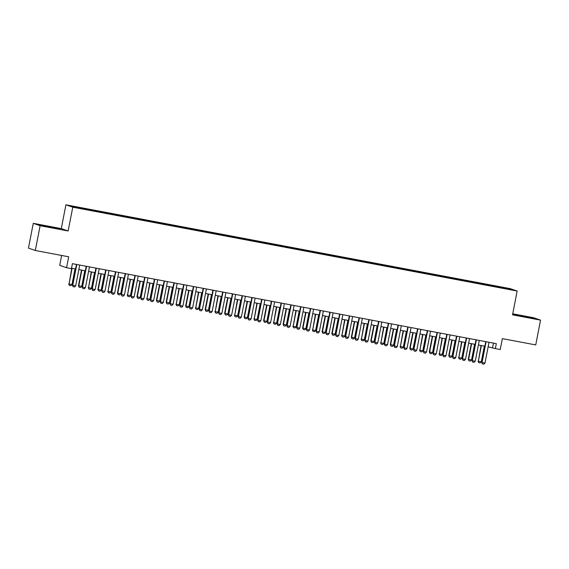 <?xml version="1.0" encoding="UTF-8"?>
<svg xmlns="http://www.w3.org/2000/svg" width="569" height="569" viewBox="0 0 569 569"><rect width="100%" height="100%" fill="white"/><g stroke="black" fill="none" stroke-linecap="round" stroke-linejoin="round"><path stroke-width="0.85" d="M80.108 208.503L76.338 207.685L80.108 208.503M61.623 255.467L59.709 265.325L66.566 267.707L71.438 268.625L72.405 263.667L496.324 343.655L495.364 348.612L500.236 349.53L502.356 338.626L535.728 344.921L540.55 320.134L533.686 317.751L512.733 313.796M33.272 223.325L28.45 248.12L35.314 250.495L40.129 225.708L68.145 230.993L72.775 207.194L65.912 204.812L61.288 228.61L33.272 223.325L40.129 225.708M72.775 207.194L517.157 291.043L510.301 288.661L65.912 204.812M508.8 289.208L504.155 288.405L508.771 289.386M497.697 287.26L497.697 286.605L496.403 286.157L71.829 206.248L86.666 209.705L500.443 287.779M497.697 286.605L511.239 289.607L500.521 287.587M66.566 267.707L68.685 256.797L35.314 250.495M517.157 291.043L512.534 314.842L540.55 320.134M488.145 346.806L495.364 348.612M71.523 268.198L75.577 268.966M78.842 269.578L85.322 270.801M88.586 271.42L95.066 272.643M98.33 273.255L104.81 274.478M108.082 275.097L114.554 276.321M117.826 276.932L124.305 278.156M127.57 278.774L134.049 279.998M137.314 280.609L143.793 281.833M147.058 282.452L153.538 283.675M156.802 284.287L163.282 285.51M166.553 286.129L173.026 287.352M176.298 287.971L182.777 289.187M186.042 289.806L192.521 291.029M195.786 291.648L202.265 292.864M205.53 293.483L212.009 294.706M215.274 295.325L221.754 296.541M225.025 297.16L231.498 298.384M234.769 299.002L241.249 300.226M244.514 300.837L250.993 302.061M254.258 302.68L260.737 303.903M264.002 304.515L270.481 305.738M273.746 306.357L280.225 307.58M283.497 308.192L289.97 309.415M293.241 310.034L299.721 311.257M302.985 311.869L309.465 313.092M312.73 313.711L319.209 314.934M322.474 315.546L328.953 316.769M332.218 317.388L338.697 318.612M341.969 319.23L348.441 320.447M351.713 321.065L358.193 322.289M361.457 322.908L367.937 324.124M371.201 324.743L377.681 325.966M380.946 326.585L387.425 327.801M390.69 328.42L397.169 329.643M400.441 330.262L406.913 331.485M410.185 332.097L416.657 333.32M419.929 333.939L426.409 335.162M429.673 335.774L436.153 336.997M439.417 337.616L445.897 338.839M449.161 339.451L455.641 340.675M458.913 341.293L465.385 342.517M468.657 343.128L475.129 344.352M478.401 344.97L484.88 346.194M493.458 343.114L492.576 347.645M496.239 286.982L496.403 286.157M82.555 208.275L82.548 208.723M508.003 288.995L508.423 288.632M522.385 315.831L514.013 314.415L516.083 315.134L534.888 318.683L522.385 315.831L522.271 316.4M68.145 230.993L61.288 228.61M40.996 225.495L59.802 229.044L47.305 226.192L38.934 224.776L40.996 225.495M532.755 318.32L532.819 317.964M47.191 226.761L47.305 226.192M57.668 228.681L57.739 228.325M489.027 342.275L484.98 363.086L483.863 364.188L482.398 363.911L481.723 362.417L485.762 341.656M484.98 363.086L482.057 362.531L486.104 341.727M482.398 363.911L481.723 362.417M481.061 345.468L478.351 361.244L481.274 361.792L484.326 346.087M481.274 361.792L480.151 362.901L478.693 362.624L478.017 361.13M481.402 345.539L478.351 361.244L478.693 362.624M479.283 340.44L475.236 361.244L474.119 362.346L472.654 362.069L471.978 360.575L476.011 339.821M475.236 361.244L472.313 360.689L476.36 339.885M472.654 362.069L471.978 360.575M469.539 338.598L465.492 359.402L464.368 360.511L462.91 360.234L462.234 358.74L466.267 337.979M465.492 359.402L462.569 358.854L466.616 338.05M462.91 360.234L462.234 358.74M459.788 336.763L455.748 357.567L454.624 358.669L453.166 358.392L452.49 356.898L456.523 336.144M455.748 357.567L452.824 357.012L456.864 336.208M453.166 358.392L452.49 356.898M450.043 334.921L446.004 355.725L444.88 356.827L443.422 356.557L442.746 355.063L446.779 334.302M446.004 355.725L443.08 355.177L447.12 334.366M443.422 356.557L442.746 355.063M471.317 343.633L468.273 359.288L471.53 359.957L474.582 344.252M471.53 359.957L470.407 361.059L468.948 360.782L468.273 359.288M471.658 343.697L468.607 359.402L468.948 360.782M461.566 341.791L458.856 357.567L461.779 358.114L464.837 342.41M461.779 358.114L460.662 359.224L459.197 358.947L458.529 357.453M461.914 341.862L458.856 357.567L459.197 358.947M451.822 339.956L448.777 355.611L452.035 356.279L455.093 340.575M452.035 356.279L450.918 357.382L449.453 357.104L448.777 355.611M452.17 340.02L449.112 355.725L449.453 357.104M442.077 338.114L439.368 353.89L442.291 354.437L445.342 338.733M442.291 354.437L441.174 355.54L439.709 355.269L439.033 353.776M442.419 338.178L439.368 353.89L439.709 355.269M440.299 333.078L436.252 353.89L435.136 354.992L433.67 354.715L432.995 353.221L437.035 332.467M436.252 353.89L433.329 353.335L437.376 332.531M433.67 354.715L432.995 353.221M432.333 336.279L429.289 351.934L432.547 352.602L435.598 336.891M432.547 352.602L431.423 353.705L429.965 353.427L429.289 351.934M432.675 336.343L429.623 352.047L429.965 353.427M430.555 331.243L426.508 352.047L425.392 353.15L423.926 352.88L423.251 351.379L427.291 330.625M426.508 352.047L423.585 351.5L427.632 330.689M423.926 352.88L423.251 351.379M422.589 334.437L419.879 350.212L422.803 350.76L425.854 335.056M422.803 350.76L421.679 351.862L420.221 351.592L419.545 350.091M422.931 334.501L419.879 350.212L420.221 351.592M420.811 329.401L416.764 350.212L415.647 351.315L414.182 351.037L413.507 349.544L417.539 328.79M416.764 350.212L413.841 349.658L417.888 328.854M414.182 351.037L413.507 349.544M412.845 332.602L409.801 348.256L413.058 348.925L416.11 333.214M413.058 348.925L411.935 350.027L410.477 349.75L409.801 348.256M413.186 332.666L410.135 348.37L410.477 349.75M411.067 327.566L407.02 348.37L405.896 349.473L404.438 349.202L403.762 347.702L407.795 326.947M407.02 348.37L404.097 347.823L408.144 327.011M404.438 349.202L403.762 347.702M403.094 330.76L400.384 346.535L403.314 347.083L406.366 331.378M403.314 347.083L402.191 348.185L400.725 347.915L400.057 346.414M403.442 330.824L400.384 346.535L400.725 347.915M401.316 325.724L397.276 346.535L396.152 347.638L394.694 347.36L394.018 345.867L398.051 325.112M397.276 346.535L394.353 345.98L398.392 325.176M394.694 347.36L394.018 345.867M393.35 328.925L390.306 344.579L393.563 345.248L396.621 329.536M393.563 345.248L392.446 346.35L390.981 346.073L390.306 344.579M393.698 328.989L390.64 344.693L390.981 346.073M391.572 323.889L387.532 344.693L386.408 345.796L384.95 345.518L384.274 344.025L388.307 323.27M387.532 344.693L384.608 344.145L388.648 323.334M384.95 345.518L384.274 344.025M383.606 327.083L380.896 342.858L383.819 343.406L386.87 327.701M383.819 343.406L382.702 344.508L381.237 344.231L380.561 342.737M383.947 327.147L380.896 342.858L381.237 344.231M381.827 322.047L377.78 342.858L376.664 343.961L375.199 343.683L374.523 342.189L378.563 321.435M377.78 342.858L374.857 342.303L378.904 321.499M375.199 343.683L374.523 342.189M373.861 325.248L370.817 340.902L374.075 341.571L377.126 325.859M374.075 341.571L372.951 342.673L371.493 342.396L370.817 340.902M374.203 325.312L371.152 341.016L371.493 342.396M372.083 320.212L368.036 341.016L366.92 342.118L365.454 341.841L364.779 340.347L368.819 319.593M368.036 341.016L365.113 340.468L369.16 319.657M365.454 341.841L364.779 340.347M364.117 323.405L361.407 339.181L364.331 339.729L367.382 324.024M364.331 339.729L363.207 340.831L361.749 340.554L361.073 339.06M364.459 323.469L361.407 339.181L361.749 340.554M362.339 318.37L358.292 339.181L357.176 340.283L355.71 340.006L355.035 338.512L359.067 317.758M358.292 339.181L355.369 338.626L359.416 317.822M355.71 340.006L355.035 338.512M352.595 316.535L348.548 337.339L347.424 338.441L345.966 338.164L345.291 336.67L349.323 315.916M348.548 337.339L345.625 336.791L349.672 315.98M345.966 338.164L345.291 336.67M342.844 314.693L338.804 335.504L337.68 336.606L336.222 336.329L335.546 334.835L339.579 314.081M338.804 335.504L335.881 334.949L339.921 314.145M336.222 336.329L335.546 334.835M333.1 312.858L329.06 333.662L327.936 334.764L326.478 334.487L325.802 332.993L329.835 312.239M329.06 333.662L326.137 333.107L330.176 312.303M326.478 334.487L325.802 332.993M323.356 311.015L319.309 331.827L318.192 332.929L316.727 332.652L316.058 331.158L320.091 310.397M319.309 331.827L316.385 331.272L320.432 310.468M316.727 332.652L316.058 331.158M313.611 309.18L309.564 329.984L308.448 331.087L306.983 330.809L306.307 329.316L310.347 308.562M309.564 329.984L306.641 329.43L310.688 308.626M306.983 330.809L306.307 329.316M303.867 307.338L299.82 328.142L298.704 329.252L297.238 328.974L296.563 327.481L300.596 306.719M299.82 328.142L296.897 327.595L300.944 306.791M297.238 328.974L296.563 327.481M294.123 305.503L290.076 326.307L288.952 327.41L287.494 327.132L286.819 325.639L290.851 304.884M290.076 326.307L287.153 325.752L291.2 304.948M287.494 327.132L286.819 325.639M284.372 303.661L280.332 324.465L279.208 325.568L277.75 325.297L277.075 323.804L281.107 303.042M280.332 324.465L277.409 323.917L281.449 303.106M277.75 325.297L277.075 323.804M274.628 301.819L270.588 322.63L269.464 323.733L268.006 323.455L267.33 321.962L271.363 301.207M270.588 322.63L267.665 322.075L271.705 301.271M268.006 323.455L267.33 321.962M264.884 299.984L260.844 320.788L259.72 321.89L258.255 321.62L257.586 320.119L261.619 299.365M260.844 320.788L257.913 320.24L261.96 299.429M258.255 321.62L257.586 320.119M255.14 298.142L251.093 318.953L249.976 320.055L248.511 319.778L247.835 318.284L251.875 297.53M251.093 318.953L248.169 318.398L252.216 297.594M248.511 319.778L247.835 318.284M245.395 296.307L241.348 317.111L240.232 318.213L238.767 317.943L238.091 316.442L242.124 295.688M241.348 317.111L238.425 316.563L242.472 295.752M238.767 317.943L238.091 316.442M235.651 294.465L231.604 315.276L230.481 316.378L229.023 316.101L228.347 314.607L232.38 293.853M231.604 315.276L228.681 314.721L232.728 293.917M229.023 316.101L228.347 314.607M225.9 292.63L221.86 313.434L220.736 314.536L219.278 314.259L218.603 312.765L222.635 292.011M221.86 313.434L218.937 312.886L222.977 292.075M219.278 314.259L218.603 312.765M216.156 290.787L212.116 311.599L210.992 312.701L209.534 312.424L208.859 310.93L212.891 290.176M212.116 311.599L209.193 311.044L213.233 290.24M209.534 312.424L208.859 310.93M206.412 288.952L202.372 309.756L201.248 310.859L199.783 310.582L199.114 309.088L203.147 288.334M202.372 309.756L199.442 309.209L203.489 288.398M199.783 310.582L199.114 309.088M196.668 287.11L192.621 307.921L191.504 309.024L190.039 308.747L189.363 307.253L193.403 286.499M192.621 307.921L189.697 307.367L193.744 286.563M190.039 308.747L189.363 307.253M186.924 285.275L182.877 306.079L181.76 307.182L180.295 306.904L179.619 305.411L183.652 284.656M182.877 306.079L179.953 305.532L184 284.72M180.295 306.904L179.619 305.411M177.179 283.433L173.132 304.244L172.009 305.347L170.551 305.069L169.875 303.576L173.908 282.821M173.132 304.244L170.209 303.69L174.256 282.885M170.551 305.069L169.875 303.576M167.435 281.598L163.388 302.402L162.265 303.505L160.807 303.227L160.131 301.734L164.164 280.979M163.388 302.402L160.465 301.847L164.505 281.043M160.807 303.227L160.131 301.734M157.684 279.756L153.644 300.567L152.52 301.67L151.062 301.392L150.387 299.899L154.419 279.137M153.644 300.567L150.721 300.012L154.761 279.208M151.062 301.392L150.387 299.899M147.94 277.921L143.9 298.725L142.776 299.827L141.311 299.55L140.643 298.056L144.675 277.302M143.9 298.725L140.97 298.17L145.017 277.366M141.311 299.55L140.643 298.056M138.196 276.079L134.149 296.883L133.032 297.992L131.567 297.715L130.891 296.221L134.931 275.46M134.149 296.883L131.226 296.335L135.273 275.531M131.567 297.715L130.891 296.221M128.452 274.244L124.405 295.048L123.288 296.15L121.823 295.873L121.147 294.379L125.18 273.625M124.405 295.048L121.482 294.493L125.529 273.689M121.823 295.873L121.147 294.379M118.708 272.402L114.661 293.206L113.544 294.308L112.079 294.038L111.403 292.544L115.436 271.783M114.661 293.206L111.737 292.658L115.784 271.847M112.079 294.038L111.403 292.544M108.963 270.56L104.916 291.371L103.793 292.473L102.335 292.196L101.659 290.702L105.692 269.948M104.916 291.371L101.993 290.816L106.033 270.012M102.335 292.196L101.659 290.702M99.212 268.724L95.172 289.529L94.049 290.631L92.591 290.361L91.915 288.86L95.948 268.106M95.172 289.529L92.249 288.981L96.289 268.17M92.591 290.361L91.915 288.86M89.468 266.882L85.428 287.694L84.304 288.796L82.839 288.519L82.171 287.025L86.204 266.271M85.428 287.694L82.505 287.139L86.545 266.335M82.839 288.519L82.171 287.025M79.724 265.047L75.677 285.851L74.56 286.954L73.095 286.684L72.419 285.183L76.459 264.429M75.677 285.851L72.754 285.304L76.801 264.493M73.095 286.684L72.419 285.183M354.373 321.57L351.329 337.225L354.587 337.894L357.638 322.182M354.587 337.894L353.463 338.996L352.005 338.719L351.329 337.225M354.715 321.634L351.663 337.339L352.005 338.719M344.622 319.728L341.912 335.504L344.842 336.051L347.894 320.347M344.842 336.051L343.719 337.154L342.254 336.876L341.585 335.383M344.97 319.792L341.912 335.504L342.254 336.876M334.878 317.893L331.834 333.548L335.091 334.216L338.15 318.505M335.091 334.216L333.975 335.319L332.509 335.041L331.834 333.548M335.226 317.957L332.168 333.662L332.509 335.041M325.134 316.051L322.09 331.706L325.347 332.374L328.398 316.67M325.347 332.374L324.23 333.477L322.765 333.199L322.09 331.706M325.475 316.115L322.424 331.819L322.765 333.199M315.39 314.209L312.68 329.984L315.603 330.532L318.654 314.828M315.603 330.532L314.486 331.642L313.021 331.364L312.345 329.871M315.731 314.28L312.68 329.984L313.021 331.364M305.645 312.374L302.601 328.029L305.859 328.697L308.91 312.993M305.859 328.697L304.735 329.8L303.277 329.522L302.601 328.029M305.987 312.438L302.936 328.142L303.277 329.522M295.901 310.532L293.191 326.307L296.115 326.855L299.166 311.151M296.115 326.855L294.991 327.964L293.533 327.687L292.857 326.193M296.243 310.603L293.191 326.307L293.533 327.687M286.15 308.697L283.113 324.351L286.371 325.02L289.422 309.316M286.371 325.02L285.247 326.122L283.782 325.845L283.113 324.351M286.499 308.761L283.447 324.465L283.782 325.845M276.406 306.855L273.696 322.63L276.619 323.178L279.678 307.473M276.619 323.178L275.503 324.28L274.038 324.01L273.362 322.516M276.754 306.919L273.696 322.63L274.038 324.01M266.662 305.02L263.618 320.674L266.875 321.343L269.934 305.631M266.875 321.343L265.759 322.445L264.293 322.168L263.618 320.674M267.003 305.084L263.952 320.788L264.293 322.168M256.918 303.177L254.208 318.953L257.131 319.501L260.182 303.796M257.131 319.501L256.014 320.603L254.549 320.333L253.874 318.832M257.259 303.241L254.208 318.953L254.549 320.333M247.174 301.342L244.129 316.997L247.387 317.666L250.438 301.954M247.387 317.666L246.263 318.768L244.805 318.491L244.129 316.997M247.515 301.406L244.464 317.111L244.805 318.491M237.429 299.5L234.72 315.276L237.643 315.823L240.694 300.119M237.643 315.823L236.519 316.926L235.061 316.656L234.385 315.155M237.771 299.564L234.72 315.276L235.061 316.656M227.678 297.665L224.641 313.32L227.899 313.988L230.95 298.277M227.899 313.988L226.775 315.091L225.317 314.813L224.641 313.32M228.027 297.729L224.975 313.434L225.317 314.813M217.934 295.823L215.224 311.599L218.147 312.146L221.206 296.442M218.147 312.146L217.031 313.249L215.566 312.971L214.89 311.478M218.283 295.887L215.224 311.599L215.566 312.971M208.19 293.988L205.146 309.643L208.403 310.311L211.462 294.6M208.403 310.311L207.287 311.414L205.822 311.136L205.146 309.643M208.531 294.052L205.48 309.756L205.822 311.136M198.446 292.146L195.736 307.921L198.659 308.469L201.711 292.765M198.659 308.469L197.543 309.572L196.077 309.294L195.402 307.801M198.787 292.21L195.736 307.921L196.077 309.294M188.702 290.311L185.658 305.966L188.915 306.634L191.966 290.923M188.915 306.634L187.791 307.737L186.333 307.459L185.658 305.966M189.043 290.375L185.992 306.079L186.333 307.459M178.958 288.469L176.248 304.244L179.171 304.792L182.222 289.088M179.171 304.792L178.047 305.894L176.589 305.617L175.913 304.123M179.299 288.533L176.248 304.244L176.589 305.617M169.213 286.634L166.169 302.288L169.427 302.957L172.478 287.245M169.427 302.957L168.303 304.059L166.845 303.782L166.169 302.288M169.555 286.698L166.504 302.402L166.845 303.782M159.462 284.792L156.418 300.446L159.676 301.115L162.734 285.41M159.676 301.115L158.559 302.217L157.094 301.94L156.418 300.446M159.811 284.856L156.752 300.56L157.094 301.94M149.718 282.949L147.008 298.725L149.932 299.273L152.99 283.568M149.932 299.273L148.815 300.382L147.35 300.105L146.674 298.611M150.06 283.021L147.008 298.725L147.35 300.105M139.974 281.114L136.93 296.769L140.187 297.438L143.239 281.733M140.187 297.438L139.071 298.54L137.606 298.263L136.93 296.769M140.315 281.178L137.264 296.883L137.606 298.263M130.23 279.272L127.52 295.048L130.443 295.596L133.495 279.891M130.443 295.596L129.319 296.705L127.861 296.428L127.186 294.934M130.571 279.343L127.52 295.048L127.861 296.428M120.486 277.437L117.442 293.092L120.699 293.76L123.75 278.056M120.699 293.76L119.575 294.863L118.117 294.586L117.442 293.092M120.827 277.501L117.776 293.206L118.117 294.586M110.742 275.595L108.032 291.371L110.955 291.918L114.006 276.214M110.955 291.918L109.831 293.021L108.373 292.751L107.697 291.257M111.083 275.659L108.032 291.371L108.373 292.751M100.99 273.76L97.946 289.415L101.204 290.083L104.262 274.372M101.204 290.083L100.087 291.186L98.622 290.908L97.946 289.415M101.339 273.824L98.281 289.529L98.622 290.908M91.246 271.918L88.536 287.694L91.46 288.241L94.518 272.537M91.46 288.241L90.343 289.344L88.878 289.073L88.202 287.573M91.595 271.982L88.536 287.694L88.878 289.073M81.502 270.083L78.458 285.738L81.716 286.406L84.767 270.695M81.716 286.406L80.599 287.509L79.134 287.231L78.458 285.738M81.844 270.147L78.792 285.851L79.134 287.231M71.758 268.241L69.048 284.016L71.971 284.564L75.023 268.86M71.971 284.564L70.848 285.666L69.39 285.396L68.714 283.895M72.099 268.305L69.048 284.016L69.39 285.396"/></g></svg>
